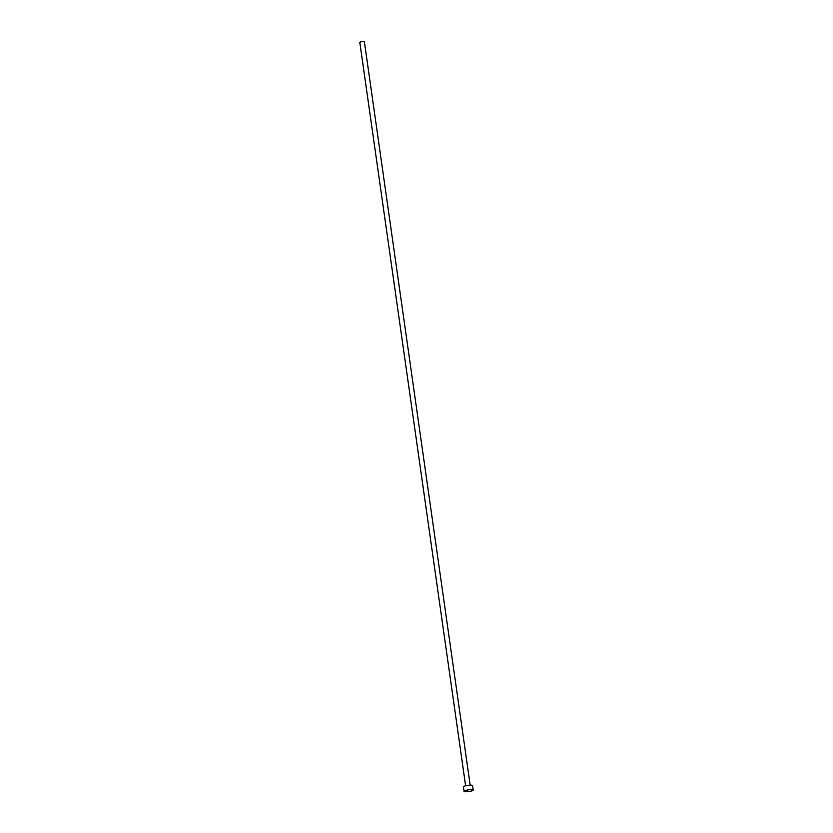 <?xml version="1.0" encoding="UTF-8"?>
<svg xmlns="http://www.w3.org/2000/svg" width="833" height="833" viewBox="0 0 833 833"><rect width="100%" height="100%" fill="white"/><g stroke="black" fill="none" stroke-linecap="round" stroke-linejoin="round"><path stroke-width="1.25" d="M465.605 785.8L359.794 42.296L360.731 41.817L364.365 41.65L470.176 785.155M464.064 791.35L463.429 786.862A4.613 0.854 -8.1 0 1 465.303 785.883A4.613 0.854 -8.1 0 1 470.02 785.165A4.613 0.854 -8.1 0 1 472.571 785.561L473.206 790.048A4.613 0.854 -8.1 0 1 471.332 791.027A4.613 0.854 -8.1 0 1 466.615 791.746A4.613 0.854 -8.1 0 1 464.064 791.35A4.613 0.854 -8.1 0 1 465.939 790.382A4.613 0.854 -8.1 0 1 470.655 789.653A4.613 0.854 -8.1 0 1 473.206 790.048"/></g></svg>
